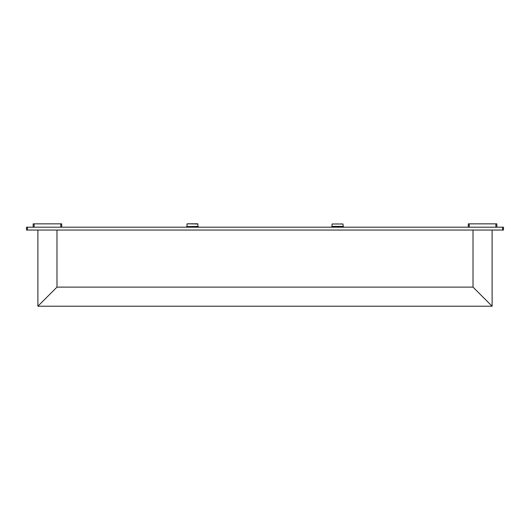 <?xml version="1.0" encoding="UTF-8"?>
<svg xmlns="http://www.w3.org/2000/svg" width="530" height="530" viewBox="0 0 530 530"><rect width="100%" height="100%" fill="white"/><g stroke="black" fill="none" stroke-linecap="round" stroke-linejoin="round"><path stroke-width="0.4" stroke-dasharray="2.65 1.99" d="M27.441 227.191L26.5 227.191L26.5 230.047L27.441 230.047L27.441 227.191L503.5 227.191L503.5 230.047L502.559 230.047L502.559 227.191M468.288 227.191L495.875 227.191L468.288 227.191M495.875 227.191L496.842 227.191L495.875 227.191L495.875 223.852L468.288 223.852M33.158 227.191L60.745 227.191L33.158 227.191L33.158 223.852L61.712 223.852L61.712 227.191L60.745 227.191L61.712 227.191M337.524 227.191L331.475 227.191L337.524 227.191M192.476 227.191L198.525 227.191L192.476 227.191M27.441 230.047L502.559 230.047M473.018 230.047L492.112 230.047L473.018 230.047M56.982 230.047L37.888 230.047L56.982 230.047M482.565 296.668L492.112 306.207M47.435 296.668L37.888 306.207M496.842 227.191L496.842 223.852L495.875 223.852M343.341 226.621L331.707 226.621M337.524 226.621L343.228 226.621M342.771 223.792L332.27 223.792M198.293 226.621L186.659 226.621M192.476 226.621L198.18 226.621L192.476 226.621M197.73 223.792L187.229 223.792M469.255 227.191L469.255 223.852M34.125 227.191L34.125 223.852M60.745 227.191L60.745 223.852M343.566 226.847L331.475 226.847M332.045 226.396L342.996 226.396M342.996 224.018L332.045 224.018M198.525 226.847L186.434 226.847M187.004 226.396L197.955 226.396M197.955 224.018L187.004 224.018"/><path stroke-width="0.79" d="M502.559 227.191L503.5 227.191L503.5 230.047L502.559 230.047L502.559 227.191L26.5 227.191L26.5 230.047L27.441 230.047L27.441 227.191M502.559 230.047L27.441 230.047M492.112 230.047L492.112 306.207L473.018 287.121L482.565 296.668M473.018 230.047L473.018 287.121L56.982 287.121L47.435 296.668L56.982 287.121L56.982 230.047M492.112 306.207L37.888 306.207L47.435 296.668M37.888 306.207L37.888 230.047M468.288 223.852L468.288 227.191L468.288 223.852L496.842 223.852L496.842 227.191M33.158 227.191L33.158 223.852L61.712 223.852L61.712 227.191M343.566 226.847L331.475 226.847L343.341 226.621L343.566 227.191M342.996 226.396L332.045 226.396L332.045 224.018L342.996 224.018L343.228 226.621L337.524 226.621M332.045 224.018L342.996 224.018M198.525 226.847L186.434 226.847L198.293 226.621L198.525 227.191M197.955 224.018L187.229 223.792L197.73 223.792L197.955 226.396L186.772 226.621M495.875 227.191L495.875 223.852M469.255 227.191L469.255 223.852M60.745 227.191L60.745 223.852M34.125 227.191L34.125 223.852M331.475 226.847L331.475 227.191M186.434 226.847L186.434 227.191M187.004 224.018L187.004 226.396"/></g></svg>
